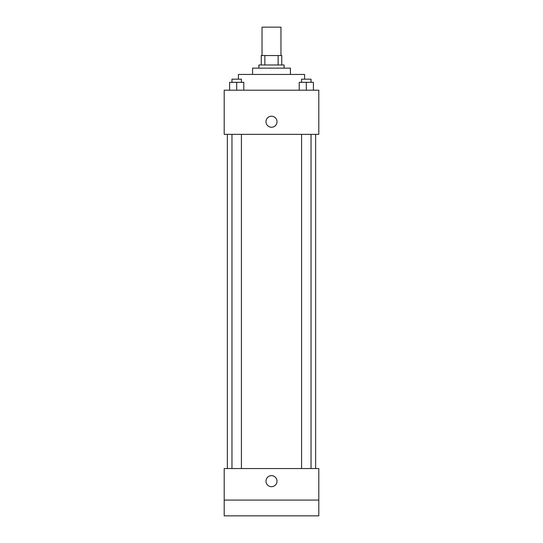<?xml version="1.0" encoding="UTF-8"?>
<svg xmlns="http://www.w3.org/2000/svg" width="543" height="543" viewBox="0 0 543 543"><rect width="100%" height="100%" fill="white"/><g stroke="black" fill="none" stroke-linecap="round" stroke-linejoin="round"><path stroke-width="0.81" d="M280.962 55.529L280.962 27.15L262.038 27.15L262.038 55.529M264.862 64.984L264.862 55.529L261.251 55.529L261.251 64.984L261.251 55.529M264.862 55.529L281.749 55.529L281.749 64.984M278.138 64.984L278.138 55.529M258.889 68.14L258.889 64.984L284.111 64.984L284.111 68.14M252.583 74.445L252.583 68.14L290.417 68.14L290.417 74.445M238.397 79.176L238.397 74.445L304.603 74.445L304.603 79.176M224.205 90.206L318.795 90.206L318.795 134.352L224.205 134.352L224.205 90.206M271.5 127.252A5.518 5.518 0 0 1 266.722 118.978A5.518 5.518 0 0 1 276.278 118.978A5.518 5.518 0 0 1 271.5 127.252M224.205 468.555L318.795 468.555L318.795 515.85L224.205 515.85L224.205 468.555M271.5 486.684A5.518 5.518 0 0 1 266.722 478.41A5.518 5.518 0 0 1 276.278 478.41A5.518 5.518 0 0 1 271.5 486.684M224.205 500.083L318.795 500.083M299.213 90.206L299.213 82.326L313.399 82.326L313.399 90.206L313.399 82.326M306.306 90.206L306.306 82.326M311.037 82.326L311.037 79.176L301.575 79.176L301.575 82.326M229.601 90.206L229.601 82.326L243.787 82.326L243.787 90.206L243.787 82.326M236.694 90.206L236.694 82.326M241.425 82.326L241.425 79.176L231.963 79.176L231.963 82.326M315.639 468.555L315.639 134.352M227.361 468.555L227.361 134.352M301.575 134.352L301.575 468.555M311.037 134.352L311.037 468.555M241.425 468.555L241.425 134.352M231.963 468.555L231.963 134.352"/></g></svg>
